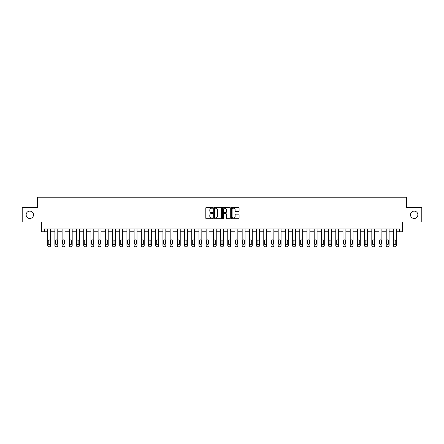 <?xml version="1.0" encoding="UTF-8"?>
<svg xmlns="http://www.w3.org/2000/svg" width="444" height="444" viewBox="0 0 444 444"><rect width="100%" height="100%" fill="white"/><g stroke="black" fill="none" stroke-linecap="round" stroke-linejoin="round"><path stroke-width="0.67" d="M212.781 207.809A0.394 0.394 0 0 0 212.387 207.415L206.377 207.415A0.566 0.566 0 0 0 205.811 207.981L205.811 218.159A0.566 0.566 0 0 0 206.377 218.726L212.387 218.726A0.394 0.394 0 0 0 212.781 218.331A0.394 0.394 0 0 0 212.387 217.932L211.605 217.932A1.809 1.809 0 0 1 209.796 216.123L209.796 215.273A1.809 1.809 0 0 1 211.605 213.464L212.387 213.464A0.394 0.394 0 0 0 212.781 213.07A0.394 0.394 0 0 0 212.387 212.67L211.605 212.67A1.809 1.809 0 0 1 209.796 210.861L209.796 210.012A1.809 1.809 0 0 1 211.605 208.203L212.387 208.203A0.394 0.394 0 0 0 212.781 207.809M410.478 214.796A3.685 3.685 0 0 0 414.163 218.487A3.685 3.685 0 0 0 417.854 214.796A3.685 3.685 0 0 0 414.163 211.111A3.685 3.685 0 0 0 410.478 214.796M26.146 214.796A3.685 3.685 0 0 0 29.837 218.487A3.685 3.685 0 0 0 33.522 214.796A3.685 3.685 0 0 0 29.837 211.111A3.685 3.685 0 0 0 26.146 214.796M238.528 211.4A0.566 0.566 0 0 0 239.094 210.833L239.094 207.981A0.566 0.566 0 0 0 238.528 207.415L231.857 207.415A0.566 0.566 0 0 0 231.291 207.981L231.291 218.159A0.566 0.566 0 0 0 231.857 218.726L238.528 218.726A0.566 0.566 0 0 0 239.094 218.159L239.094 214.707A0.566 0.566 0 0 0 238.528 214.141L235.675 214.141A0.566 0.566 0 0 0 235.109 214.707L235.109 216.422A1.515 1.515 0 0 1 233.594 217.932A1.515 1.515 0 0 1 232.084 216.422L232.084 209.718A1.515 1.515 0 0 1 233.594 208.203A1.515 1.515 0 0 1 235.109 209.718L235.109 210.833A0.566 0.566 0 0 0 235.675 211.4L238.528 211.4M399.472 231.796L402.353 231.796L402.353 222L421.8 222L421.8 207.592L406.676 207.592L406.676 197.225L37.324 197.225L37.324 207.592L22.2 207.592L22.2 222L41.647 222L41.647 231.796L47.697 231.796L47.697 245.626A1.154 1.154 0 0 0 48.851 246.775L49.428 246.775A1.154 1.154 0 0 0 50.577 245.626L50.577 231.796L54.901 231.796L54.901 245.626A1.154 1.154 0 0 0 56.049 246.775L56.627 246.775A1.154 1.154 0 0 0 57.781 245.626L57.781 231.796L62.105 231.796L62.105 245.626A1.154 1.154 0 0 0 63.253 246.775L63.831 246.775A1.154 1.154 0 0 0 64.985 245.626L64.985 231.796L69.303 231.796L69.303 245.626A1.154 1.154 0 0 0 70.457 246.775L71.034 246.775A1.154 1.154 0 0 0 72.183 245.626L72.183 231.796L76.507 231.796L76.507 245.626A1.154 1.154 0 0 0 77.661 246.775L78.238 246.775A1.154 1.154 0 0 0 79.387 245.626L79.387 231.796L83.711 231.796L83.711 245.626A1.154 1.154 0 0 0 84.865 246.775L85.437 246.775A1.154 1.154 0 0 0 86.591 245.626L86.591 231.796L90.915 231.796L90.915 245.626A1.154 1.154 0 0 0 92.063 246.775L92.641 246.775A1.154 1.154 0 0 0 93.795 245.626L93.795 231.796L98.113 231.796L98.113 245.626A1.154 1.154 0 0 0 99.267 246.775L99.845 246.775A1.154 1.154 0 0 0 100.999 245.626L100.999 231.796L105.317 231.796L105.317 245.626A1.154 1.154 0 0 0 106.471 246.775L107.048 246.775A1.154 1.154 0 0 0 108.197 245.626L108.197 231.796L112.521 231.796L112.521 245.626A1.154 1.154 0 0 0 113.675 246.775L114.247 246.775A1.154 1.154 0 0 0 115.401 245.626L115.401 231.796L119.725 231.796L119.725 245.626A1.154 1.154 0 0 0 120.873 246.775L121.451 246.775A1.154 1.154 0 0 0 122.605 245.626L122.605 231.796L126.928 231.796L126.928 245.626A1.154 1.154 0 0 0 128.077 246.775L128.655 246.775A1.154 1.154 0 0 0 129.809 245.626L129.809 231.796L134.127 231.796L134.127 245.626A1.154 1.154 0 0 0 135.281 246.775L135.858 246.775A1.154 1.154 0 0 0 137.007 245.626L137.007 231.796L141.331 231.796L141.331 245.626A1.154 1.154 0 0 0 142.485 246.775L143.057 246.775A1.154 1.154 0 0 0 144.211 245.626L144.211 231.796L148.535 231.796L148.535 245.626A1.154 1.154 0 0 0 149.684 246.775L150.261 246.775A1.154 1.154 0 0 0 151.415 245.626L151.415 231.796L155.739 231.796L155.739 245.626A1.154 1.154 0 0 0 156.887 246.775L157.465 246.775A1.154 1.154 0 0 0 158.619 245.626L158.619 231.796L162.937 231.796L162.937 245.626A1.154 1.154 0 0 0 164.091 246.775L164.668 246.775A1.154 1.154 0 0 0 165.817 245.626L165.817 231.796L170.141 231.796L170.141 245.626A1.154 1.154 0 0 0 171.295 246.775L171.872 246.775A1.154 1.154 0 0 0 173.021 245.626L173.021 231.796L177.345 231.796L177.345 245.626A1.154 1.154 0 0 0 178.494 246.775L179.071 246.775A1.154 1.154 0 0 0 180.225 245.626L180.225 231.796L184.549 231.796L184.549 245.626A1.154 1.154 0 0 0 185.697 246.775L186.275 246.775A1.154 1.154 0 0 0 187.429 245.626L187.429 231.796L191.747 231.796L191.747 245.626A1.154 1.154 0 0 0 192.901 246.775L193.479 246.775A1.154 1.154 0 0 0 194.627 245.626L194.627 231.796L198.951 231.796L198.951 245.626A1.154 1.154 0 0 0 200.105 246.775L200.682 246.775A1.154 1.154 0 0 0 201.831 245.626L201.831 231.796L206.155 231.796L206.155 245.626A1.154 1.154 0 0 0 207.309 246.775L207.881 246.775A1.154 1.154 0 0 0 209.035 245.626L209.035 231.796L213.359 231.796L213.359 245.626A1.154 1.154 0 0 0 214.508 246.775L215.085 246.775A1.154 1.154 0 0 0 216.239 245.626L216.239 231.796L220.557 231.796L220.557 245.626A1.154 1.154 0 0 0 221.711 246.775L222.289 246.775A1.154 1.154 0 0 0 223.443 245.626L223.443 231.796L227.761 231.796L227.761 245.626A1.154 1.154 0 0 0 228.915 246.775L229.493 246.775A1.154 1.154 0 0 0 230.641 245.626L230.641 231.796L234.965 231.796L234.965 245.626A1.154 1.154 0 0 0 236.119 246.775L236.691 246.775A1.154 1.154 0 0 0 237.845 245.626L237.845 231.796L242.169 231.796L242.169 245.626A1.154 1.154 0 0 0 243.318 246.775L243.895 246.775A1.154 1.154 0 0 0 245.049 245.626L245.049 231.796L249.373 231.796L249.373 245.626A1.154 1.154 0 0 0 250.521 246.775L251.099 246.775A1.154 1.154 0 0 0 252.253 245.626L252.253 231.796L256.571 231.796L256.571 245.626A1.154 1.154 0 0 0 257.725 246.775L258.303 246.775A1.154 1.154 0 0 0 259.451 245.626L259.451 231.796L263.775 231.796L263.775 245.626A1.154 1.154 0 0 0 264.929 246.775L265.506 246.775A1.154 1.154 0 0 0 266.655 245.626L266.655 231.796L270.979 231.796L270.979 245.626A1.154 1.154 0 0 0 272.128 246.775L272.705 246.775A1.154 1.154 0 0 0 273.859 245.626L273.859 231.796L278.183 231.796L278.183 245.626A1.154 1.154 0 0 0 279.332 246.775L279.909 246.775A1.154 1.154 0 0 0 281.063 245.626L281.063 231.796L285.381 231.796L285.381 245.626A1.154 1.154 0 0 0 286.535 246.775L287.113 246.775A1.154 1.154 0 0 0 288.261 245.626L288.261 231.796L292.585 231.796L292.585 245.626A1.154 1.154 0 0 0 293.739 246.775L294.317 246.775A1.154 1.154 0 0 0 295.465 245.626L295.465 231.796L299.789 231.796L299.789 245.626A1.154 1.154 0 0 0 300.943 246.775L301.515 246.775A1.154 1.154 0 0 0 302.669 245.626L302.669 231.796L306.993 231.796L306.993 245.626A1.154 1.154 0 0 0 308.142 246.775L308.719 246.775A1.154 1.154 0 0 0 309.873 245.626L309.873 231.796L314.191 231.796L314.191 245.626A1.154 1.154 0 0 0 315.345 246.775L315.923 246.775A1.154 1.154 0 0 0 317.072 245.626L317.072 231.796L321.395 231.796L321.395 245.626A1.154 1.154 0 0 0 322.549 246.775L323.127 246.775A1.154 1.154 0 0 0 324.275 245.626L324.275 231.796L328.599 231.796L328.599 245.626A1.154 1.154 0 0 0 329.753 246.775L330.325 246.775A1.154 1.154 0 0 0 331.479 245.626L331.479 231.796L335.803 231.796L335.803 245.626A1.154 1.154 0 0 0 336.952 246.775L337.529 246.775A1.154 1.154 0 0 0 338.683 245.626L338.683 231.796L343.001 231.796L343.001 245.626A1.154 1.154 0 0 0 344.156 246.775L344.733 246.775A1.154 1.154 0 0 0 345.887 245.626L345.887 231.796L350.205 231.796L350.205 245.626A1.154 1.154 0 0 0 351.359 246.775L351.937 246.775A1.154 1.154 0 0 0 353.085 245.626L353.085 231.796L357.409 231.796L357.409 245.626A1.154 1.154 0 0 0 358.563 246.775L359.135 246.775A1.154 1.154 0 0 0 360.289 245.626L360.289 231.796L364.613 231.796L364.613 245.626A1.154 1.154 0 0 0 365.762 246.775L366.339 246.775A1.154 1.154 0 0 0 367.493 245.626L367.493 231.796L371.817 231.796L371.817 245.626A1.154 1.154 0 0 0 372.966 246.775L373.543 246.775A1.154 1.154 0 0 0 374.697 245.626L374.697 231.796L379.015 231.796L379.015 245.626A1.154 1.154 0 0 0 380.169 246.775L380.747 246.775A1.154 1.154 0 0 0 381.896 245.626L381.896 231.796L386.219 231.796L386.219 245.626A1.154 1.154 0 0 0 387.373 246.775L387.951 246.775A1.154 1.154 0 0 0 389.099 245.626L389.099 231.796L393.423 231.796L393.423 245.626A1.154 1.154 0 0 0 394.572 246.775L395.149 246.775A1.154 1.154 0 0 0 396.303 245.626L396.303 231.796L399.472 231.796L399.472 228.915L44.528 228.915L44.528 231.796M221.506 207.981A0.566 0.566 0 0 0 220.94 207.415L214.263 207.415A0.566 0.566 0 0 0 213.703 207.981L213.703 218.159A0.566 0.566 0 0 0 214.263 218.726L220.94 218.726A0.566 0.566 0 0 0 221.506 218.159L221.506 207.981M223.06 207.415L229.737 207.415A0.566 0.566 0 0 1 230.297 207.981L230.297 218.159A0.566 0.566 0 0 1 229.737 218.726L226.878 218.726A0.566 0.566 0 0 1 226.312 218.159L226.312 214.03A0.566 0.566 0 0 0 225.746 213.464L223.854 213.464A0.566 0.566 0 0 0 223.288 214.03L223.288 218.331A0.394 0.394 0 0 1 222.894 218.726A0.394 0.394 0 0 1 222.494 218.331L222.494 207.981A0.566 0.566 0 0 1 223.06 207.415M214.89 208.203A0.394 0.394 0 0 0 214.491 208.602L214.491 217.538A0.394 0.394 0 0 0 214.89 217.932L215.706 217.932A1.809 1.809 0 0 0 217.516 216.123L217.516 210.012A1.809 1.809 0 0 0 215.706 208.203L214.89 208.203M226.312 209.746A1.515 1.515 0 0 0 224.797 208.23A1.515 1.515 0 0 0 223.288 209.746L223.288 212.11A0.566 0.566 0 0 0 223.854 212.67L225.746 212.67A0.566 0.566 0 0 0 226.312 212.11L226.312 209.746M50.577 228.915L50.577 245.626M47.697 228.915L47.697 245.626M50.061 243.551A0.921 0.921 0 0 1 49.14 244.472A0.921 0.921 0 0 1 48.218 243.551L48.218 240.787A0.921 0.921 0 0 1 49.14 239.86A0.921 0.921 0 0 1 50.061 240.787L50.061 243.551M48.851 246.775L49.428 246.775M57.781 228.915L57.781 245.626M54.901 228.915L54.901 245.626M57.265 243.551A0.921 0.921 0 0 1 56.338 244.472A0.921 0.921 0 0 1 55.417 243.551L55.417 240.787A0.921 0.921 0 0 1 56.338 239.86A0.921 0.921 0 0 1 57.265 240.787L57.265 243.551M56.049 246.775L56.627 246.775M64.985 228.915L64.985 245.626M62.105 228.915L62.105 245.626M64.463 243.551A0.921 0.921 0 0 1 63.542 244.472A0.921 0.921 0 0 1 62.621 243.551L62.621 240.787A0.921 0.921 0 0 1 63.542 239.86A0.921 0.921 0 0 1 64.463 240.787L64.463 243.551M63.253 246.775L63.831 246.775M72.183 228.915L72.183 245.626M69.303 228.915L69.303 245.626M71.667 243.551A0.921 0.921 0 0 1 70.746 244.472A0.921 0.921 0 0 1 69.825 243.551L69.825 240.787A0.921 0.921 0 0 1 70.746 239.86A0.921 0.921 0 0 1 71.667 240.787L71.667 243.551M70.457 246.775L71.034 246.775M79.387 228.915L79.387 245.626M76.507 228.915L76.507 245.626M78.871 243.551A0.921 0.921 0 0 1 77.95 244.472A0.921 0.921 0 0 1 77.028 243.551L77.028 240.787A0.921 0.921 0 0 1 77.95 239.86A0.921 0.921 0 0 1 78.871 240.787L78.871 243.551M77.661 246.775L78.238 246.775M86.591 228.915L86.591 245.626M83.711 228.915L83.711 245.626M86.075 243.551A0.921 0.921 0 0 1 85.148 244.472A0.921 0.921 0 0 1 84.227 243.551L84.227 240.787A0.921 0.921 0 0 1 85.148 239.86A0.921 0.921 0 0 1 86.075 240.787L86.075 243.551M84.865 246.775L85.437 246.775M93.795 228.915L93.795 245.626M90.915 228.915L90.915 245.626M93.273 243.551A0.921 0.921 0 0 1 92.352 244.472A0.921 0.921 0 0 1 91.431 243.551L91.431 240.787A0.921 0.921 0 0 1 92.352 239.86A0.921 0.921 0 0 1 93.273 240.787L93.273 243.551M92.063 246.775L92.641 246.775M100.999 228.915L100.999 245.626M98.113 228.915L98.113 245.626M100.477 243.551A0.921 0.921 0 0 1 99.556 244.472A0.921 0.921 0 0 1 98.635 243.551L98.635 240.787A0.921 0.921 0 0 1 99.556 239.86A0.921 0.921 0 0 1 100.477 240.787L100.477 243.551M99.267 246.775L99.845 246.775M108.197 228.915L108.197 245.626M105.317 228.915L105.317 245.626M107.681 243.551A0.921 0.921 0 0 1 106.76 244.472A0.921 0.921 0 0 1 105.838 243.551L105.838 240.787A0.921 0.921 0 0 1 106.76 239.86A0.921 0.921 0 0 1 107.681 240.787L107.681 243.551M106.471 246.775L107.048 246.775M115.401 228.915L115.401 245.626M112.521 228.915L112.521 245.626M114.885 243.551A0.921 0.921 0 0 1 113.964 244.472A0.921 0.921 0 0 1 113.037 243.551L113.037 240.787A0.921 0.921 0 0 1 113.964 239.86A0.921 0.921 0 0 1 114.885 240.787L114.885 243.551M113.675 246.775L114.247 246.775M122.605 228.915L122.605 245.626M119.725 228.915L119.725 245.626M122.083 243.551A0.921 0.921 0 0 1 121.162 244.472A0.921 0.921 0 0 1 120.241 243.551L120.241 240.787A0.921 0.921 0 0 1 121.162 239.86A0.921 0.921 0 0 1 122.083 240.787L122.083 243.551M120.873 246.775L121.451 246.775M129.809 228.915L129.809 245.626M126.928 228.915L126.928 245.626M129.287 243.551A0.921 0.921 0 0 1 128.366 244.472A0.921 0.921 0 0 1 127.445 243.551L127.445 240.787A0.921 0.921 0 0 1 128.366 239.86A0.921 0.921 0 0 1 129.287 240.787L129.287 243.551M128.077 246.775L128.655 246.775M137.007 228.915L137.007 245.626M134.127 228.915L134.127 245.626M136.491 243.551A0.921 0.921 0 0 1 135.57 244.472A0.921 0.921 0 0 1 134.649 243.551L134.649 240.787A0.921 0.921 0 0 1 135.57 239.86A0.921 0.921 0 0 1 136.491 240.787L136.491 243.551M135.281 246.775L135.858 246.775M144.211 228.915L144.211 245.626M141.331 228.915L141.331 245.626M143.695 243.551A0.921 0.921 0 0 1 142.774 244.472A0.921 0.921 0 0 1 141.847 243.551L141.847 240.787A0.921 0.921 0 0 1 142.774 239.86A0.921 0.921 0 0 1 143.695 240.787L143.695 243.551M142.485 246.775L143.057 246.775M151.415 228.915L151.415 245.626M148.535 228.915L148.535 245.626M150.893 243.551A0.921 0.921 0 0 1 149.972 244.472A0.921 0.921 0 0 1 149.051 243.551L149.051 240.787A0.921 0.921 0 0 1 149.972 239.86A0.921 0.921 0 0 1 150.893 240.787L150.893 243.551M149.684 246.775L150.261 246.775M158.619 228.915L158.619 245.626M155.739 228.915L155.739 245.626M158.097 243.551A0.921 0.921 0 0 1 157.176 244.472A0.921 0.921 0 0 1 156.255 243.551L156.255 240.787A0.921 0.921 0 0 1 157.176 239.86A0.921 0.921 0 0 1 158.097 240.787L158.097 243.551M156.887 246.775L157.465 246.775M165.817 228.915L165.817 245.626M162.937 228.915L162.937 245.626M165.301 243.551A0.921 0.921 0 0 1 164.38 244.472A0.921 0.921 0 0 1 163.459 243.551L163.459 240.787A0.921 0.921 0 0 1 164.38 239.86A0.921 0.921 0 0 1 165.301 240.787L165.301 243.551M164.091 246.775L164.668 246.775M173.021 228.915L173.021 245.626M170.141 228.915L170.141 245.626M172.505 243.551A0.921 0.921 0 0 1 171.584 244.472A0.921 0.921 0 0 1 170.663 243.551L170.663 240.787A0.921 0.921 0 0 1 171.584 239.86A0.921 0.921 0 0 1 172.505 240.787L172.505 243.551M171.295 246.775L171.872 246.775M180.225 228.915L180.225 245.626M177.345 228.915L177.345 245.626M179.709 243.551A0.921 0.921 0 0 1 178.782 244.472A0.921 0.921 0 0 1 177.861 243.551L177.861 240.787A0.921 0.921 0 0 1 178.782 239.86A0.921 0.921 0 0 1 179.709 240.787L179.709 243.551M178.494 246.775L179.071 246.775M187.429 228.915L187.429 245.626M184.549 228.915L184.549 245.626M186.907 243.551A0.921 0.921 0 0 1 185.986 244.472A0.921 0.921 0 0 1 185.065 243.551L185.065 240.787A0.921 0.921 0 0 1 185.986 239.86A0.921 0.921 0 0 1 186.907 240.787L186.907 243.551M185.697 246.775L186.275 246.775M194.627 228.915L194.627 245.626M191.747 228.915L191.747 245.626M194.111 243.551A0.921 0.921 0 0 1 193.19 244.472A0.921 0.921 0 0 1 192.269 243.551L192.269 240.787A0.921 0.921 0 0 1 193.19 239.86A0.921 0.921 0 0 1 194.111 240.787L194.111 243.551M192.901 246.775L193.479 246.775M201.831 228.915L201.831 245.626M198.951 228.915L198.951 245.626M201.315 243.551A0.921 0.921 0 0 1 200.394 244.472A0.921 0.921 0 0 1 199.473 243.551L199.473 240.787A0.921 0.921 0 0 1 200.394 239.86A0.921 0.921 0 0 1 201.315 240.787L201.315 243.551M200.105 246.775L200.682 246.775M209.035 228.915L209.035 245.626M206.155 228.915L206.155 245.626M208.519 243.551A0.921 0.921 0 0 1 207.592 244.472A0.921 0.921 0 0 1 206.671 243.551L206.671 240.787A0.921 0.921 0 0 1 207.592 239.86A0.921 0.921 0 0 1 208.519 240.787L208.519 243.551M207.309 246.775L207.881 246.775M216.239 228.915L216.239 245.626M213.359 228.915L213.359 245.626M215.717 243.551A0.921 0.921 0 0 1 214.796 244.472A0.921 0.921 0 0 1 213.875 243.551L213.875 240.787A0.921 0.921 0 0 1 214.796 239.86A0.921 0.921 0 0 1 215.717 240.787L215.717 243.551M214.508 246.775L215.085 246.775M223.443 228.915L223.443 245.626M220.557 228.915L220.557 245.626M222.921 243.551A0.921 0.921 0 0 1 222 244.472A0.921 0.921 0 0 1 221.079 243.551L221.079 240.787A0.921 0.921 0 0 1 222 239.86A0.921 0.921 0 0 1 222.921 240.787L222.921 243.551M221.711 246.775L222.289 246.775M230.641 228.915L230.641 245.626M227.761 228.915L227.761 245.626M230.125 243.551A0.921 0.921 0 0 1 229.204 244.472A0.921 0.921 0 0 1 228.283 243.551L228.283 240.787A0.921 0.921 0 0 1 229.204 239.86A0.921 0.921 0 0 1 230.125 240.787L230.125 243.551M228.915 246.775L229.493 246.775M237.845 228.915L237.845 245.626M234.965 228.915L234.965 245.626M237.329 243.551A0.921 0.921 0 0 1 236.408 244.472A0.921 0.921 0 0 1 235.481 243.551L235.481 240.787A0.921 0.921 0 0 1 236.408 239.86A0.921 0.921 0 0 1 237.329 240.787L237.329 243.551M236.119 246.775L236.691 246.775M245.049 228.915L245.049 245.626M242.169 228.915L242.169 245.626M244.527 243.551A0.921 0.921 0 0 1 243.606 244.472A0.921 0.921 0 0 1 242.685 243.551L242.685 240.787A0.921 0.921 0 0 1 243.606 239.86A0.921 0.921 0 0 1 244.527 240.787L244.527 243.551M243.318 246.775L243.895 246.775M252.253 228.915L252.253 245.626M249.373 228.915L249.373 245.626M251.731 243.551A0.921 0.921 0 0 1 250.81 244.472A0.921 0.921 0 0 1 249.889 243.551L249.889 240.787A0.921 0.921 0 0 1 250.81 239.86A0.921 0.921 0 0 1 251.731 240.787L251.731 243.551M250.521 246.775L251.099 246.775M259.451 228.915L259.451 245.626M256.571 228.915L256.571 245.626M258.935 243.551A0.921 0.921 0 0 1 258.014 244.472A0.921 0.921 0 0 1 257.093 243.551L257.093 240.787A0.921 0.921 0 0 1 258.014 239.86A0.921 0.921 0 0 1 258.935 240.787L258.935 243.551M257.725 246.775L258.303 246.775M266.655 228.915L266.655 245.626M263.775 228.915L263.775 245.626M266.139 243.551A0.921 0.921 0 0 1 265.218 244.472A0.921 0.921 0 0 1 264.291 243.551L264.291 240.787A0.921 0.921 0 0 1 265.218 239.86A0.921 0.921 0 0 1 266.139 240.787L266.139 243.551M264.929 246.775L265.506 246.775M273.859 228.915L273.859 245.626M270.979 228.915L270.979 245.626M273.338 243.551A0.921 0.921 0 0 1 272.416 244.472A0.921 0.921 0 0 1 271.495 243.551L271.495 240.787A0.921 0.921 0 0 1 272.416 239.86A0.921 0.921 0 0 1 273.338 240.787L273.338 243.551M272.128 246.775L272.705 246.775M281.063 228.915L281.063 245.626M278.183 228.915L278.183 245.626M280.541 243.551A0.921 0.921 0 0 1 279.62 244.472A0.921 0.921 0 0 1 278.699 243.551L278.699 240.787A0.921 0.921 0 0 1 279.62 239.86A0.921 0.921 0 0 1 280.541 240.787L280.541 243.551M279.332 246.775L279.909 246.775M288.261 228.915L288.261 245.626M285.381 228.915L285.381 245.626M287.745 243.551A0.921 0.921 0 0 1 286.824 244.472A0.921 0.921 0 0 1 285.903 243.551L285.903 240.787A0.921 0.921 0 0 1 286.824 239.86A0.921 0.921 0 0 1 287.745 240.787L287.745 243.551M286.535 246.775L287.113 246.775M295.465 228.915L295.465 245.626M292.585 228.915L292.585 245.626M294.949 243.551A0.921 0.921 0 0 1 294.028 244.472A0.921 0.921 0 0 1 293.107 243.551L293.107 240.787A0.921 0.921 0 0 1 294.028 239.86A0.921 0.921 0 0 1 294.949 240.787L294.949 243.551M293.739 246.775L294.317 246.775M302.669 228.915L302.669 245.626M299.789 228.915L299.789 245.626M302.153 243.551A0.921 0.921 0 0 1 301.226 244.472A0.921 0.921 0 0 1 300.305 243.551L300.305 240.787A0.921 0.921 0 0 1 301.226 239.86A0.921 0.921 0 0 1 302.153 240.787L302.153 243.551M300.943 246.775L301.515 246.775M309.873 228.915L309.873 245.626M306.993 228.915L306.993 245.626M309.351 243.551A0.921 0.921 0 0 1 308.43 244.472A0.921 0.921 0 0 1 307.509 243.551L307.509 240.787A0.921 0.921 0 0 1 308.43 239.86A0.921 0.921 0 0 1 309.351 240.787L309.351 243.551M308.142 246.775L308.719 246.775M317.072 228.915L317.072 245.626M314.191 228.915L314.191 245.626M316.555 243.551A0.921 0.921 0 0 1 315.634 244.472A0.921 0.921 0 0 1 314.713 243.551L314.713 240.787A0.921 0.921 0 0 1 315.634 239.86A0.921 0.921 0 0 1 316.555 240.787L316.555 243.551M315.345 246.775L315.923 246.775M324.275 228.915L324.275 245.626M321.395 228.915L321.395 245.626M323.759 243.551A0.921 0.921 0 0 1 322.838 244.472A0.921 0.921 0 0 1 321.917 243.551L321.917 240.787A0.921 0.921 0 0 1 322.838 239.86A0.921 0.921 0 0 1 323.759 240.787L323.759 243.551M322.549 246.775L323.127 246.775M331.479 228.915L331.479 245.626M328.599 228.915L328.599 245.626M330.963 243.551A0.921 0.921 0 0 1 330.036 244.472A0.921 0.921 0 0 1 329.115 243.551L329.115 240.787A0.921 0.921 0 0 1 330.036 239.86A0.921 0.921 0 0 1 330.963 240.787L330.963 243.551M329.753 246.775L330.325 246.775M338.683 228.915L338.683 245.626M335.803 228.915L335.803 245.626M338.161 243.551A0.921 0.921 0 0 1 337.24 244.472A0.921 0.921 0 0 1 336.319 243.551L336.319 240.787A0.921 0.921 0 0 1 337.24 239.86A0.921 0.921 0 0 1 338.161 240.787L338.161 243.551M336.952 246.775L337.529 246.775M345.887 228.915L345.887 245.626M343.001 228.915L343.001 245.626M345.365 243.551A0.921 0.921 0 0 1 344.444 244.472A0.921 0.921 0 0 1 343.523 243.551L343.523 240.787A0.921 0.921 0 0 1 344.444 239.86A0.921 0.921 0 0 1 345.365 240.787L345.365 243.551M344.156 246.775L344.733 246.775M353.085 228.915L353.085 245.626M350.205 228.915L350.205 245.626M352.569 243.551A0.921 0.921 0 0 1 351.648 244.472A0.921 0.921 0 0 1 350.727 243.551L350.727 240.787A0.921 0.921 0 0 1 351.648 239.86A0.921 0.921 0 0 1 352.569 240.787L352.569 243.551M351.359 246.775L351.937 246.775M360.289 228.915L360.289 245.626M357.409 228.915L357.409 245.626M359.773 243.551A0.921 0.921 0 0 1 358.852 244.472A0.921 0.921 0 0 1 357.925 243.551L357.925 240.787A0.921 0.921 0 0 1 358.852 239.86A0.921 0.921 0 0 1 359.773 240.787L359.773 243.551M358.563 246.775L359.135 246.775M367.493 228.915L367.493 245.626M364.613 228.915L364.613 245.626M366.972 243.551A0.921 0.921 0 0 1 366.05 244.472A0.921 0.921 0 0 1 365.129 243.551L365.129 240.787A0.921 0.921 0 0 1 366.05 239.86A0.921 0.921 0 0 1 366.972 240.787L366.972 243.551M365.762 246.775L366.339 246.775M374.697 228.915L374.697 245.626M371.817 228.915L371.817 245.626M374.175 243.551A0.921 0.921 0 0 1 373.254 244.472A0.921 0.921 0 0 1 372.333 243.551L372.333 240.787A0.921 0.921 0 0 1 373.254 239.86A0.921 0.921 0 0 1 374.175 240.787L374.175 243.551M372.966 246.775L373.543 246.775M381.896 228.915L381.896 245.626M379.015 228.915L379.015 245.626M381.379 243.551A0.921 0.921 0 0 1 380.458 244.472A0.921 0.921 0 0 1 379.537 243.551L379.537 240.787A0.921 0.921 0 0 1 380.458 239.86A0.921 0.921 0 0 1 381.379 240.787L381.379 243.551M380.169 246.775L380.747 246.775M389.099 228.915L389.099 245.626M386.219 228.915L386.219 245.626M388.583 243.551A0.921 0.921 0 0 1 387.662 244.472A0.921 0.921 0 0 1 386.735 243.551L386.735 240.787A0.921 0.921 0 0 1 387.662 239.86A0.921 0.921 0 0 1 388.583 240.787L388.583 243.551M387.373 246.775L387.951 246.775M396.303 228.915L396.303 245.626M393.423 228.915L393.423 245.626M395.782 243.551A0.921 0.921 0 0 1 394.86 244.472A0.921 0.921 0 0 1 393.939 243.551L393.939 240.787A0.921 0.921 0 0 1 394.86 239.86A0.921 0.921 0 0 1 395.782 240.787L395.782 243.551M394.572 246.775L395.149 246.775"/></g></svg>
